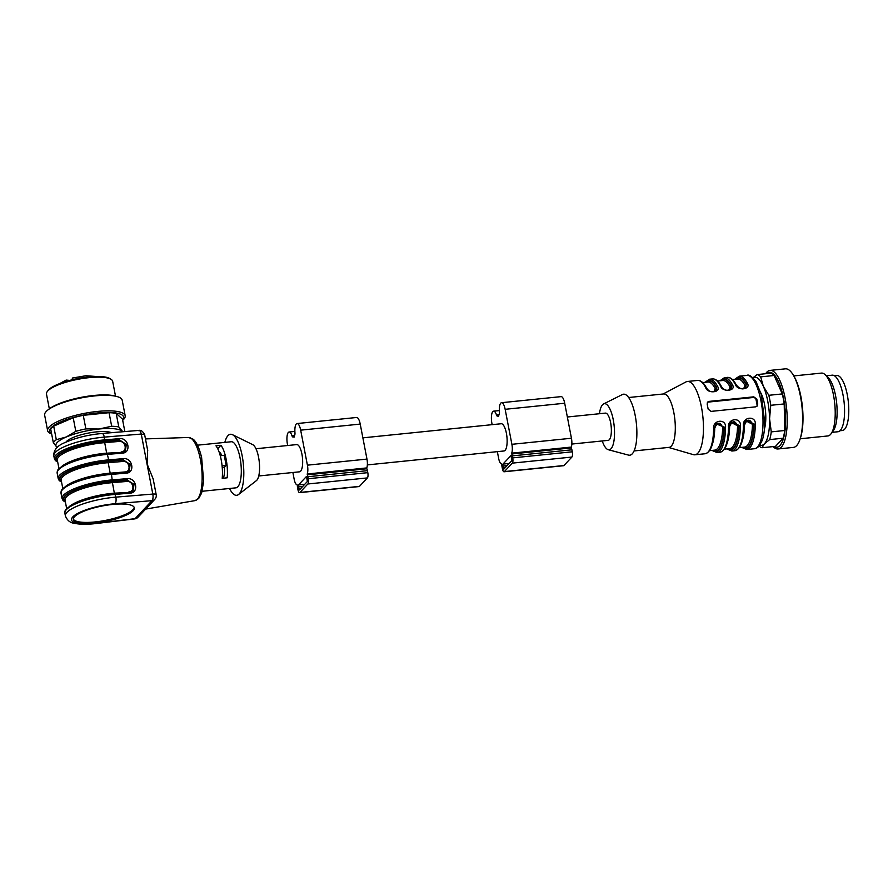 <?xml version="1.0" encoding="UTF-8"?>
<svg xmlns="http://www.w3.org/2000/svg" width="893" height="893" viewBox="0 0 893 893"><rect width="100%" height="100%" fill="white"/><g stroke="black" fill="none" stroke-linecap="round" stroke-linejoin="round"><path stroke-width="1.34" d="M258.747 475.98L299.49 471.828A13.685 4.376 -95.8 0 0 300.606 471.214A13.685 4.376 -95.8 0 0 301.923 454.135A13.685 4.376 -95.8 0 0 296.71 444.591L255.967 448.744M298.307 486.919L299.423 489.944L307.371 481.483L306.533 476.404L298.463 484.944L298.307 486.919L302.682 486.473M287.68 445.507L287.434 444.256A9.477 3.025 84.2 0 1 289.12 432.011A9.477 3.025 84.2 0 1 292.033 435.884A2.634 0.837 -95.8 0 0 292.848 436.956A19.479 6.229 84.2 0 1 294.054 437.202A19.479 6.229 84.2 0 1 294.779 434.902A2.634 0.837 -95.8 0 0 294.958 432.759A9.477 3.025 84.2 0 1 297.068 423.55A9.477 3.025 84.2 0 1 300.673 430.158L307.415 465.164A7.903 2.523 84.2 0 1 307.237 473.993L307.292 474.819A4.208 1.351 84.2 0 1 307.873 476.728L308.252 478.726A4.208 1.351 84.2 0 1 307.851 483.984L299.903 492.445A4.208 1.351 84.2 0 1 299.568 492.635A4.208 1.351 84.2 0 1 297.961 489.699L297.581 487.701A4.208 1.351 84.2 0 1 297.347 485.424L297.123 484.776A7.903 2.523 84.2 0 1 294.177 479.262L292.882 472.497M297.068 423.55L356.62 417.477A9.477 3.025 84.2 0 1 360.225 424.086L366.967 459.091A7.903 2.523 84.2 0 1 366.789 467.921L366.844 468.747A4.208 1.351 84.2 0 1 367.425 470.656L367.804 472.654A4.208 1.351 84.2 0 1 367.403 477.911L359.466 486.372A4.208 1.351 84.2 0 1 359.12 486.562L299.568 492.635M367.358 464.907L503.965 450.976A13.685 4.376 -95.8 0 0 506.398 433.284A13.685 4.376 -95.8 0 0 501.185 423.74L362.882 437.849M567.356 416.998L605.409 413.113A13.685 4.376 84.2 0 1 610.622 422.657A13.685 4.376 84.2 0 1 608.189 440.349L571.833 444.055M599.46 413.727A23.162 7.401 84.2 0 1 603.579 403.949A23.162 7.401 84.2 0 1 613.268 419.833A23.162 7.401 84.2 0 1 608.245 449.704A23.162 7.401 84.2 0 1 602.239 440.963M603.579 403.949L622.388 394.539A30.663 9.801 84.2 0 1 635.213 415.58A30.663 9.801 84.2 0 1 628.56 455.117L608.245 449.704M628.639 397.519L663.633 393.947A26.857 8.584 84.2 0 1 673.847 412.666A26.857 8.584 84.2 0 1 669.08 447.371L634.086 450.943M663.075 394.003L685.958 381.925A36.859 11.788 84.2 0 1 687.431 381.467A36.859 11.788 84.2 0 1 701.463 407.163A36.859 11.788 84.2 0 1 694.899 454.794A36.859 11.788 84.2 0 1 693.37 454.649L668.522 447.426M705.001 382.327L709.511 379.212A36.859 11.788 84.2 0 1 717.615 386.412C721.555 392.54 707.524 394.07 705.693 387.629A36.859 11.788 -95.8 0 0 697.6 380.429C700.815 380.251 703.773 382.773 706.508 387.986C709.131 391.96 712.38 392.808 716.253 390.52M719.892 380.809L724.402 377.694A36.859 11.788 84.2 0 1 732.494 384.894C736.446 391.022 722.415 392.552 720.584 386.111A36.859 11.788 -95.8 0 0 712.491 378.911C715.695 378.732 718.664 381.255 721.399 386.468A1.049 0.781 152.2 0 0 720.584 386.111M714.333 428.506L713.63 428.819C712.424 419.766 726.489 418.203 725.54 427.602A36.859 11.788 84.2 0 1 716.99 452.55L719.97 452.238A36.859 11.788 -95.8 0 0 728.521 427.3C727.315 418.248 741.38 416.685 740.431 426.084A36.859 11.788 84.2 0 1 731.88 451.032L734.861 450.719A36.859 11.788 -95.8 0 0 743.411 425.782C742.195 416.73 756.271 415.167 755.322 424.566A36.859 11.788 84.2 0 1 746.771 449.514L754.462 448.721A36.859 11.788 -95.8 0 0 762.443 410.869A36.859 11.788 -95.8 0 0 746.983 375.395L739.292 376.176A36.859 11.788 84.2 0 1 747.385 383.376C751.337 389.504 737.305 391.034 735.475 384.593A1.049 0.781 -27.8 0 1 736.279 384.939C739.806 389.125 743.054 389.962 746.035 387.484M757.744 403.993A36.859 11.788 -95.8 0 0 756.784 398.992L753.737 396.838L709.075 401.392L707.658 402.062L707.156 404.06A36.859 11.788 84.2 0 1 708.116 409.061L711.007 411.394L755.668 406.84L757.13 406.114L757.744 403.993L757.041 404.752A2.634 2.4 -136.8 0 1 756.762 406.427M717.615 386.412A1.049 0.781 152.2 0 0 716.487 387.361A35.798 11.442 -95.8 0 0 705.448 382.271M706.497 387.975A1.049 0.781 152.2 0 0 705.693 387.629M715.047 391.357L716.052 390.632M716.141 390.542L716.309 387.551L715.795 391.011M732.494 384.894A1.049 0.781 152.2 0 0 731.378 385.843A35.798 11.442 -95.8 0 0 720.327 380.753M721.455 386.859A1.049 0.781 152.2 0 0 721.399 386.468C724.011 390.442 727.27 391.29 731.144 389.002M729.938 389.839L730.943 389.114M731.021 389.024L731.2 386.033L730.686 389.493M747.385 383.376A1.049 0.781 152.2 0 0 746.269 384.325A35.798 11.442 -95.8 0 0 735.218 379.235M744.829 388.321L745.834 387.595M745.912 387.506L746.09 384.515L745.566 387.975M712.391 450.373A35.798 11.442 -95.8 0 0 724.201 427.367L716.476 423.226L714.333 428.495C713.92 443.832 710.839 452.26 705.079 453.756A36.859 11.788 -95.8 0 0 713.63 428.819M715.873 423.762L725.54 427.602M728.521 427.3L731.367 421.708L740.431 426.084M743.411 425.782L746.258 420.19L755.322 424.566M707.379 402.442A2.634 2.4 -136.8 0 1 708.45 402.062L753.112 397.508A2.634 2.4 -136.8 0 1 756.07 399.751L757.041 404.752M730.764 422.244L737.562 425.794C734.894 420.112 732.249 420.38 729.614 426.608L729.235 426.687M745.655 420.726L752.453 424.275C749.785 418.594 747.14 418.862 744.505 425.09L744.115 425.168M764.464 428.863A22.905 7.323 -95.8 0 0 765.647 421.864A22.905 7.323 -95.8 0 0 760.791 392.831M713.92 391.681L715.193 388.5A1.049 0.793 151.8 0 0 716.309 387.551A35.273 11.274 84.2 0 0 706.062 382.215M728.811 390.163L730.083 386.982A1.049 0.793 151.8 0 0 731.2 386.033A35.273 11.274 84.2 0 0 720.952 380.697M743.702 388.645L744.974 385.463A1.049 0.793 151.8 0 0 746.09 384.515A35.273 11.274 84.2 0 0 735.843 379.179M714.344 428.205L714.735 428.127A34.224 10.939 84.2 0 1 712.313 444.435M713.005 450.306A35.273 11.274 84.2 0 0 724.011 427.557L722.671 427.312C720.004 421.63 717.358 421.898 714.735 428.127M753.056 377.839A34.224 10.939 84.2 0 1 763.314 386.222A34.224 10.939 84.2 0 1 769.576 418.728A34.224 10.939 84.2 0 1 764.43 443.81A34.224 10.939 84.2 0 1 759.91 445.105M752.966 377.75L757.164 374.58A36.859 11.788 84.2 0 1 760.669 376.868L763.314 386.222L768.817 395.298A36.859 11.788 84.2 0 1 770.748 405.299L769.576 418.728L771.262 431.877A36.859 11.788 84.2 0 1 769.677 439.59L764.43 443.81L762.042 447.728A36.859 11.788 84.2 0 1 759.162 446.076M762.042 447.728L775.492 446.355L783.139 438.217L769.677 439.59M771.262 431.877L784.724 430.504L784.21 403.926L770.748 405.299M784.724 430.504A36.859 11.788 84.2 0 1 783.139 438.217M768.817 395.298L782.279 393.925L774.131 375.495L760.669 376.868M782.279 393.925A36.859 11.788 84.2 0 1 784.21 403.926M757.164 374.58L770.614 373.207A36.859 11.788 84.2 0 1 774.131 375.495M766.562 373.62A37.662 12.044 84.2 0 1 778.718 382.182A37.662 12.044 84.2 0 1 785.382 426.843A37.662 12.044 84.2 0 1 773.997 446.511M765.647 373.709A39.493 12.625 84.2 0 1 770.045 370.394A39.493 12.625 84.2 0 1 779.991 380.753A39.493 12.625 84.2 0 1 787.191 423.36A39.493 12.625 84.2 0 1 778.049 448.967A39.493 12.625 84.2 0 1 773.081 446.6M770.045 370.394L785.427 368.831A39.493 12.625 84.2 0 1 788.686 369.758A39.493 12.625 84.2 0 1 793.52 375.484A39.493 12.625 84.2 0 1 795.373 379.179A39.493 12.625 84.2 0 1 800.028 439.244A39.493 12.625 84.2 0 1 793.442 447.393L778.049 448.967M793.52 375.484L794.323 376.891A37.662 12.044 84.2 0 1 800.53 437.704L800.028 439.244M793.765 375.92L821.471 373.095A31.59 10.102 84.2 0 1 824.072 373.832A31.59 10.102 84.2 0 1 825.043 374.591A31.59 10.102 84.2 0 1 834.721 403.491A31.59 10.102 84.2 0 1 831.082 433.764A31.59 10.102 84.2 0 1 827.878 435.951L800.173 438.776M825.043 374.591L827.978 377.281A28.431 9.086 84.2 0 1 836.685 403.29A28.431 9.086 84.2 0 1 833.415 430.526L831.082 433.764M826.338 375.774L832.209 375.172A28.431 9.086 84.2 0 1 834.553 375.841A28.431 9.086 84.2 0 1 844.421 406.103A28.431 9.086 84.2 0 1 837.98 431.743L832.109 432.335M840.012 430.739L842.367 430.504A27.638 8.841 -95.8 0 0 848.35 402.107A27.638 8.841 -95.8 0 0 836.752 375.506L834.408 375.741M492.155 424.666L491.909 423.405A9.477 3.025 84.2 0 1 493.595 411.16A9.477 3.025 84.2 0 1 496.508 415.033A2.634 0.837 -95.8 0 0 497.312 416.105A19.479 6.229 84.2 0 1 498.528 416.361A19.479 6.229 84.2 0 1 499.254 414.051A2.634 0.837 -95.8 0 0 499.433 411.919A9.477 3.025 84.2 0 1 501.542 402.698A9.477 3.025 84.2 0 1 505.148 409.307L511.89 444.312A7.903 2.523 84.2 0 1 511.711 453.153L511.767 453.979A4.208 1.351 84.2 0 1 512.348 455.876L512.727 457.875A4.208 1.351 84.2 0 1 512.325 463.132L504.378 471.593A4.208 1.351 84.2 0 1 504.043 471.783A4.208 1.351 84.2 0 1 502.435 468.847L502.045 466.849A4.208 1.351 84.2 0 1 501.821 464.572L501.598 463.925A7.903 2.523 84.2 0 1 498.651 458.41L497.356 451.657M502.781 466.068L503.775 469.171L511.845 460.632L511.008 455.564L502.938 464.092L502.781 466.068L507.157 465.621M501.542 402.698L561.094 396.626A9.477 3.025 84.2 0 1 564.7 403.234L571.442 438.24A7.903 2.523 84.2 0 1 571.263 447.08L571.319 447.906A4.208 1.351 84.2 0 1 571.9 449.804L572.279 451.802A4.208 1.351 84.2 0 1 571.877 457.06L563.941 465.521A4.208 1.351 84.2 0 1 563.595 465.711L504.043 471.783M111.513 432.692A24.479 6.218 169.1 0 0 87.96 433.161A24.479 6.218 169.1 0 0 66.417 441.555A24.479 6.218 169.1 0 0 65.915 442.169M229.534 488.482A30.663 9.801 -95.8 0 0 238.543 494.51L256.414 480.624A18.429 5.894 -95.8 0 0 256.804 480.267A18.429 5.894 -95.8 0 0 259.216 461.491A18.429 5.894 -95.8 0 0 252.752 444.669L232.448 434.679A30.663 9.801 -95.8 0 0 224.835 442.392M202.175 491.273L235.931 487.835A23.162 7.401 -95.8 0 0 237.817 486.785A23.162 7.401 -95.8 0 0 240.563 460.933A23.162 7.401 -95.8 0 0 231.231 441.745L197.476 445.183M227.179 477.811L222.212 478.313A23.162 7.401 -95.8 0 0 215.95 445.808L220.917 445.306A23.162 7.401 -95.8 0 1 227.179 477.811M238.543 494.51A30.663 9.801 -95.8 0 0 239.19 493.918A30.663 9.801 -95.8 0 0 243.209 462.663A30.663 9.801 -95.8 0 0 232.448 434.679M122.084 452.438L125.388 450.798L126.315 444.357L119.472 439.959L104.66 441.187A37.115 9.421 169.1 0 0 66.383 450.251A37.115 9.421 169.1 0 0 57.665 461.837M57.565 461.335A36.591 9.287 -10.9 0 1 67.433 449.983A36.591 9.287 -10.9 0 1 104.481 441.354L119.316 440.115L126.181 444.424L125.221 450.965M125.935 472.442L129.239 470.801L130.166 464.36L123.323 459.962L123.48 458.645C132.488 457.54 135.412 472.743 126.281 473.145L125.835 472.419L111.134 473.681M125.21 472.464L125.031 471.939C131.639 471.649 129.518 460.643 123.011 461.447L123.167 460.118L130.032 464.427L129.083 470.968M129.786 492.445L133.09 490.804L134.017 484.363L127.174 479.965L112.362 481.193A37.115 9.421 169.1 0 0 74.097 490.257A37.115 9.421 169.1 0 0 65.368 501.844M65.267 501.341A36.591 9.287 -10.9 0 1 75.135 489.989A36.591 9.287 -10.9 0 1 112.183 481.36L127.029 480.121L133.894 484.43L132.934 490.971M133.124 510.718A31.065 7.881 169.1 0 0 134.341 507.838A31.065 7.881 169.1 0 0 102.349 505.963A31.065 7.881 169.1 0 0 73.338 519.581A31.065 7.881 169.1 0 0 100.195 522.327A31.065 7.881 169.1 0 0 133.124 510.718M147.635 450.217L147.144 464.047L153.161 478.916M144.633 434.634L141.261 434.054C140.558 431.185 139.643 430.058 138.504 430.649M104.66 441.187L104.291 437.124A38.176 9.689 169.1 0 0 53.837 455.921L54.373 458.667A38.176 9.689 -10.9 0 1 104.827 439.869L119.629 438.642L119.472 439.959L119.16 441.443L104.314 442.671A35.541 9.019 169.1 0 0 57.342 460.174L58.983 468.702M107.283 453.677L121.984 452.416L122.43 453.142L107.618 454.37A38.176 9.689 169.1 0 0 57.163 473.167C57.665 470.656 55.667 470.488 64.274 464.896C75.592 459.125 89.892 455.374 107.171 453.644L108.678 459.873L123.48 458.645M65.423 502.145L63.079 500.571L62.075 498.674A38.176 9.689 -10.9 0 1 112.529 479.876L127.342 478.648L127.174 479.965L126.862 481.45L112.016 482.678A35.541 9.019 169.1 0 0 65.044 500.18L66.685 508.709M114.985 493.684L129.686 492.423L130.132 493.148L115.32 494.376A38.176 9.689 169.1 0 0 64.865 513.174L65.39 515.931A38.176 9.689 -10.9 0 1 115.856 497.133L114.773 493.695A37.115 9.421 -10.9 0 0 66.16 509.858M61.773 466.414A35.541 9.019 -10.9 0 1 106.334 453.175L121.359 452.461M69.475 506.42A35.541 9.019 -10.9 0 1 114.036 493.182L129.061 492.467M73.304 519.067A31.065 7.881 169.1 0 0 100.987 521.177A31.065 7.881 169.1 0 0 132.934 509.724A31.065 7.881 169.1 0 0 134.184 507.347M217.725 448.71L220.917 445.306M221.855 455.564A14.478 4.632 -95.8 0 0 219.098 451.958M223.362 478.201A14.478 4.632 -95.8 0 0 224.411 467.195L226.163 465.331L224.232 455.33L220.258 455.731M222.223 467.419L224.411 467.195M222.067 465.744L226.163 465.331M53.357 442.828A36.859 9.354 -10.9 0 1 56.304 439.691L66.339 436.956L75.816 431.319L73.204 417.768L53.692 426.128A36.859 9.354 -10.9 0 0 50.745 429.265L53.357 442.828L57.219 447.516A34.224 8.684 -10.9 0 1 56.772 447.136A34.224 8.684 -10.9 0 1 66.339 436.956A34.224 8.684 -10.9 0 1 99.045 429.008A34.224 8.684 -10.9 0 1 122.207 431.252A34.224 8.684 -10.9 0 1 122.665 431.765M115.51 396.124L112.663 381.322A33.7 8.55 169.1 0 0 111.078 379.335A33.7 8.55 169.1 0 0 88.987 377.661A33.7 8.55 169.1 0 0 47.217 391.636A33.7 8.55 169.1 0 0 46.481 394.059L49.338 408.871M51.66 433.987A39.493 10.024 -10.9 0 1 47.63 430.66L44.65 415.156A39.493 10.024 -10.9 0 1 48.021 409.876L49.461 408.771A37.662 9.555 -10.9 0 1 93.754 395.476A37.662 9.555 -10.9 0 1 115.353 396.079L117.106 396.57A39.493 10.024 -10.9 0 1 122.196 400.22L125.187 415.725A39.493 10.024 -10.9 0 1 122.687 420.302M48.021 409.876A39.493 10.024 -10.9 0 1 94.457 395.934A39.493 10.024 -10.9 0 1 117.106 396.57M47.63 430.66A39.493 10.024 -10.9 0 1 97.437 411.439A39.493 10.024 -10.9 0 1 125.187 415.725M51.593 433.652A37.662 9.555 -10.9 0 1 59.853 422.277A37.662 9.555 -10.9 0 1 97.125 412.979A37.662 9.555 -10.9 0 1 122.62 419.978M73.204 417.768A36.859 9.354 -10.9 0 1 83.261 415.323L85.873 428.886L99.045 429.008L111.67 426.251L109.058 412.689L83.261 415.323M109.058 412.689A36.859 9.354 -10.9 0 1 116.179 413.381L118.791 426.943L122.799 431.754M124.853 431.576L122.453 419.118L116.179 413.381M53.692 426.128L56.304 439.691M75.816 431.319A36.859 9.354 -10.9 0 1 85.873 428.886M111.67 426.251A36.859 9.354 -10.9 0 1 118.791 426.943M47.217 391.636L48.043 390.509A32.639 8.283 -10.9 0 1 77.814 378.554A32.639 8.283 -10.9 0 1 109.906 378.599L111.078 379.335M69.207 380.53L68.326 380.764M65.836 382.148L66.886 380.105A3.55 0.904 169.1 0 0 68.214 380.228M71.987 380.161L72.445 378.029M300.573 488.728L298.697 488.917M304.714 484.307L298.463 484.944M294.5 435.628L292.033 435.884M294.154 436.822L292.848 436.956M360.225 424.086L300.673 430.158M366.967 459.091L307.415 465.164M366.789 467.921L307.237 473.993M366.844 468.747L307.292 474.819M367.425 470.656L307.873 476.728M367.804 472.654L308.252 478.726M367.403 477.911L307.851 483.984M359.466 486.372L299.903 492.445M735.475 384.593A36.859 11.788 -95.8 0 0 727.382 377.393C730.586 377.214 733.555 379.737 736.279 384.95M727.27 448.855A35.798 11.442 -95.8 0 0 739.08 425.849L738.902 426.039A35.273 11.274 84.2 0 1 727.895 448.788M742.161 447.337A35.798 11.442 -95.8 0 0 753.971 424.331L753.792 424.521A35.273 11.274 84.2 0 1 742.786 447.27M756.07 399.751L756.784 398.992M708.45 402.062L709.075 401.392M753.112 397.508L753.737 396.838M715.193 388.5A34.224 10.939 -95.8 0 0 707.792 382.037L702.646 382.561M730.083 386.982A34.224 10.939 -95.8 0 0 722.683 380.518L717.537 381.043M716.811 388.109A34.224 10.939 -95.8 0 0 716.621 388.768M744.974 385.463A34.224 10.939 -95.8 0 0 737.573 379L732.427 379.525M731.702 386.591A34.224 10.939 -95.8 0 0 731.501 387.249M709.589 450.652L714.735 450.128A34.224 10.939 -95.8 0 0 722.671 427.312M729.614 426.608A34.224 10.939 84.2 0 1 727.203 442.917M724.48 449.134L729.626 448.61A34.224 10.939 -95.8 0 0 737.562 425.794M744.505 425.09A34.224 10.939 84.2 0 1 742.094 441.399M739.371 447.616L744.516 447.092A34.224 10.939 -95.8 0 0 752.453 424.275M509.189 463.456L502.938 464.092M563.941 465.521L504.378 471.593M571.877 457.06L512.325 463.132M572.279 451.802L512.727 457.875M571.9 449.804L512.348 455.876M571.319 447.906L511.767 453.979M571.263 447.08L511.711 453.153M571.442 438.24L511.89 444.312M564.7 403.234L505.148 409.307M498.629 415.982L497.312 416.105M498.975 414.787L496.508 415.033M505.047 467.876L503.172 468.066M57.163 473.167L58.224 478.67A38.176 9.689 -10.9 0 1 108.678 459.873L108.511 461.19A37.115 9.421 169.1 0 0 70.234 470.254A37.115 9.421 169.1 0 0 61.517 481.84M112.362 481.193L111.469 474.373A38.176 9.689 169.1 0 0 61.014 493.17L62.075 498.674M65.624 486.417A35.541 9.019 -10.9 0 1 110.185 473.178L108.165 462.674A35.541 9.019 169.1 0 0 61.193 480.177L62.834 488.705M110.632 473.904L110.185 473.178L125.031 471.939M123.011 461.447L108.165 462.674L108.332 461.357L123.323 459.962L108.511 461.19M62.309 489.855A37.115 9.421 -10.9 0 1 110.922 473.692L125.835 472.419L129.15 470.901M61.416 481.338A36.591 9.287 -10.9 0 1 71.284 469.986A36.591 9.287 -10.9 0 1 108.332 461.357M128.882 491.943C135.49 491.652 133.37 480.646 126.862 481.45M114.483 493.907L112.183 481.36M106.78 453.901L104.481 441.354M121.18 451.936C127.788 451.646 125.667 440.64 119.16 441.443M58.458 469.852A37.115 9.421 -10.9 0 1 107.071 453.689L121.984 452.416L125.299 450.898M151.989 500.66A5.269 1.987 -94.7 0 0 152.815 494.063A5.269 1.339 -10.9 0 1 156.197 494.666A5.269 5.269 0 0 1 154.869 499.265A5.269 4.811 -136.8 0 1 151.989 500.66L115.018 503.73A32.907 8.35 169.1 0 0 72.824 516.868A32.907 8.35 169.1 0 0 96.678 523.276L135.1 518.666A5.269 4.811 43.2 0 0 137.98 517.259A5.269 5.269 0 0 1 134.765 518.889A5.269 1.373 -96.9 0 0 135.1 518.666L151.989 500.66M96.678 523.276A5.269 1.373 83.1 0 1 96.344 523.499C87.447 524.582 80.169 524.515 74.521 523.331C70.279 522.918 67.243 520.452 65.39 515.931M115.018 503.73A5.269 1.987 -94.7 0 0 115.856 497.133L152.815 494.063L141.261 434.054L104.291 437.124A5.269 1.987 85.3 0 0 102.07 433.473C88.307 434.768 76.128 437.726 65.546 442.336C57.364 445.473 53.457 450.005 53.837 455.921M188.557 437.47L193.134 439.222C194.998 440.55 198.581 444.881 201.628 457.596L203.637 481.16L201.639 493.07L198.648 498.551L194.998 500.627A31.746 10.147 -95.8 0 0 197.364 499.232A31.746 10.147 -95.8 0 0 201.171 464.126A31.746 10.147 -95.8 0 0 188.557 437.47L145.459 438.909M119.629 438.642C128.625 437.537 131.561 452.74 122.43 453.142M126.281 473.145L111.469 474.373L111.022 473.647C93.665 475.389 79.332 479.161 68.024 484.944C59.731 490.123 61.405 491.027 61.014 493.17M127.342 478.648C136.339 477.543 139.263 492.746 130.132 493.148M66.886 380.105L67.087 381.121M294.88 431.419L289.12 432.011M694.899 454.794L705.079 453.756M687.431 381.467L697.6 380.429M709.511 379.212L712.491 378.911M724.402 377.694L727.382 377.393M754.462 448.721C755.578 448.866 757.152 447.973 759.173 446.065L762.153 440.584C763.761 435.94 764.631 430.069 764.765 422.969L761.294 394.583L756.047 381.635C751.739 376.288 748.725 374.2 746.983 375.395M739.292 376.176L734.772 379.291M714.333 428.495L716.264 423.349M711.944 450.418L716.99 452.55M731.155 421.831L729.224 426.977C728.811 442.314 725.719 450.742 719.97 452.238M726.835 448.9L731.88 451.032M746.046 420.313L744.103 425.459C743.702 440.796 740.61 449.224 734.861 450.719M741.715 447.382L746.771 449.514M499.354 410.579L493.595 411.16M134.765 518.889L96.344 523.499M154.869 499.265L137.98 517.259M153.105 478.603L156.197 494.666M102.07 433.473L139.029 430.404C140.904 429.868 142.768 431.286 144.644 434.657L147.736 450.708M194.998 500.627L145.637 509.088M57.721 462.139L55.377 460.565L54.373 458.667M58.224 478.67L59.228 480.568L61.572 482.142M64.865 513.174C65.368 510.662 63.381 510.495 71.976 504.902C83.295 499.131 97.594 495.381 114.873 493.65L129.686 492.423L133.001 490.893M66.205 380.05L59.842 383.51M72.489 378.018L85.907 375.752L96.344 376.489"/></g></svg>
